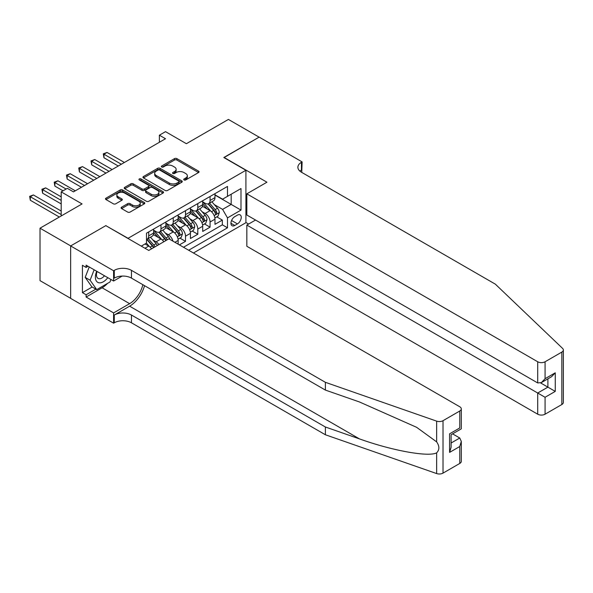 <?xml version="1.0" encoding="UTF-8"?>
<svg xmlns="http://www.w3.org/2000/svg" width="593" height="593" viewBox="0 0 593 593"><rect width="100%" height="100%" fill="white"/><g stroke="black" fill="none" stroke-linecap="round" stroke-linejoin="round"><path stroke-width="0.89" d="M184.082 179.924A1.193 0.689 0 0 0 185.772 179.924L198.573 172.533A1.705 0.986 0 0 0 199.07 171.844A1.705 0.986 0 0 0 198.573 171.147L176.884 158.627A1.705 0.986 0 0 0 174.475 158.627L161.674 166.018A1.193 0.689 0 0 0 161.326 166.5A1.193 0.689 0 0 0 161.674 166.989A1.193 0.689 0 0 0 163.364 166.989L165.017 166.033A5.456 3.15 0 0 1 172.726 166.033L174.535 167.078A5.456 3.15 0 0 1 176.136 169.302A5.456 3.15 0 0 1 174.535 171.525L172.882 172.481A1.193 0.689 0 0 0 172.533 172.971A1.193 0.689 0 0 0 172.882 173.46A1.193 0.689 0 0 0 174.564 173.46L176.225 172.504A5.456 3.15 0 0 1 183.934 172.504L185.742 173.549A5.456 3.15 0 0 1 187.336 175.773A5.456 3.15 0 0 1 185.742 177.996L184.082 178.953A1.193 0.689 0 0 0 183.734 179.442A1.193 0.689 0 0 0 184.082 179.924L184.082 178.953M121.587 207.172A1.705 0.986 0 0 0 121.091 207.869A1.705 0.986 0 0 0 121.587 208.566L127.673 212.079A1.705 0.986 0 0 0 130.082 212.079L144.299 203.873A1.705 0.986 0 0 0 144.796 203.177A1.705 0.986 0 0 0 144.299 202.48L122.61 189.96A1.705 0.986 0 0 0 120.201 189.96L105.991 198.166A1.705 0.986 0 0 0 105.487 198.863A1.705 0.986 0 0 0 105.991 199.559L113.337 203.799A1.705 0.986 0 0 0 115.746 203.799L121.832 200.286A1.705 0.986 0 0 0 122.328 199.596A1.705 0.986 0 0 0 121.832 198.9L118.185 196.794A4.559 2.631 0 0 1 116.851 194.934A4.559 2.631 0 0 1 119.667 192.503A4.559 2.631 0 0 1 124.634 193.073L138.91 201.316A4.559 2.631 0 0 1 140.244 203.177A4.559 2.631 0 0 1 137.428 205.608A4.559 2.631 0 0 1 132.461 205.037L130.082 203.666A1.705 0.986 0 0 0 127.673 203.666L121.587 207.172L121.587 208.566M105.991 225.755L128.081 238.297L245.91 170.273L223.813 157.516L259.104 137.146L228.416 119.43L186.38 143.699L165.514 131.653L159.384 135.197L165.514 138.74L73.465 191.88L67.328 188.337L61.19 191.88L61.19 215.971M105.991 225.54L70.708 245.91L40.02 228.194L82.056 203.925L61.19 191.88M165.143 190.449A1.705 0.986 0 0 0 167.552 190.449L181.762 182.236A1.705 0.986 0 0 0 182.266 181.547A1.705 0.986 0 0 0 181.762 180.85L160.08 168.33A1.705 0.986 0 0 0 157.671 168.33L143.454 176.536A1.705 0.986 0 0 0 142.957 177.233A1.705 0.986 0 0 0 143.454 177.93L165.143 190.449M139.778 180.183A1.193 0.689 0 0 1 140.986 180.354L140.986 178.938L163.031 191.665A1.705 0.986 0 0 1 163.527 192.362A1.705 0.986 0 0 1 163.031 193.059L148.813 201.264A1.705 0.986 0 0 1 146.404 201.264L124.723 188.744L124.723 187.351A1.705 0.986 0 0 0 124.226 188.048A1.705 0.986 0 0 0 124.723 188.744M124.723 187.351L130.808 183.837A1.705 0.986 0 0 1 133.217 183.837L142.009 188.915A1.705 0.986 0 0 0 144.418 188.915L148.458 186.587A1.705 0.986 0 0 0 148.954 185.891A1.705 0.986 0 0 0 148.458 185.194L139.296 179.909A1.193 0.689 0 0 1 138.947 179.42A1.193 0.689 0 0 1 139.689 178.789A1.193 0.689 0 0 1 140.986 178.938M70.641 298.316L40.02 280.637L40.02 228.194M179.382 244.887L185.52 241.344L179.938 238.119M177.529 225.889L180.613 227.668A6.946 4.01 60 0 1 185.52 236.17L190.435 233.338L190.435 238.505L197.795 234.257L192.214 231.033M189.804 218.802L192.888 220.581A6.946 4.01 60 0 1 197.795 229.083L202.702 226.252L202.702 231.426L210.07 227.171L210.07 221.997A6.946 4.01 -120 0 0 205.163 213.495L202.08 211.716M204.481 223.946L210.07 227.171M151.578 248.823A6.946 4.01 -120 0 0 148.702 246.088L145.018 243.968M163.853 241.736A6.946 4.01 -120 0 0 160.977 239.001L153.387 234.62M158.939 244.568A6.946 4.01 60 0 0 156.063 241.84L152.987 240.061M178.159 244.175L178.159 240.424A6.946 4.01 -120 0 0 173.252 231.915L165.662 227.534M172.963 241.173A6.946 4.01 60 0 0 168.338 234.754L165.254 232.975M190.435 233.338A6.946 4.01 -120 0 0 185.52 224.829L177.93 220.448M202.702 226.252A6.946 4.01 -120 0 0 197.795 217.75L190.205 213.361M237.437 215.126L234.739 216.682A5.381 3.106 120 0 0 231.226 221.426A5.381 3.106 120 0 0 232.048 225.733A5.381 3.106 120 0 0 234.739 225.473L237.437 223.909A5.381 3.106 120 0 0 240.951 219.173A5.381 3.106 120 0 0 240.128 214.859A5.381 3.106 120 0 0 237.437 215.126M193.437 252.996L245.91 222.709L245.91 170.273M188.656 250.239L227.497 227.808L227.497 217.89L222.59 209.381L214.355 204.629M141.275 246.125L146.493 243.115L146.493 233.19L227.497 186.424L227.497 196.35L240.995 188.552L240.995 210.092L227.497 217.89M153.609 230.217L156.063 231.633A6.946 4.01 60 0 0 159.539 231.982L164.446 229.143A6.946 4.01 -120 0 0 165.884 225.963L165.884 221.997M165.884 223.131L168.338 224.547A6.946 4.01 60 0 0 171.814 224.895L176.721 222.056A6.946 4.01 -120 0 0 178.159 218.876L178.159 214.911M178.159 216.045L180.613 217.461A6.946 4.01 60 0 0 184.082 217.809L188.997 214.97A6.946 4.01 -120 0 0 190.435 211.79L190.435 207.824M190.435 208.958L192.888 210.374A6.946 4.01 60 0 0 196.357 210.723L201.264 207.884A6.946 4.01 -120 0 0 202.702 204.711L202.702 200.738M183.496 247.259L222.345 224.829L222.345 220.085L214.977 224.339L214.977 219.165A6.946 4.01 -120 0 0 210.07 210.663L202.48 206.275M202.702 201.872L205.163 203.288A6.946 4.01 -120 0 0 208.632 203.636A6.946 4.01 -120 0 0 210.07 200.456L210.07 196.491M208.632 203.636L213.539 200.797A6.946 4.01 -120 0 0 214.977 197.625L214.977 193.652M148.702 231.915L148.702 235.888A6.946 4.01 60 0 1 147.264 239.061A6.946 4.01 60 0 1 146.493 239.342M147.264 239.061L152.171 236.229A6.946 4.01 -120 0 0 153.609 233.049L153.609 229.083M160.977 224.829L160.977 228.802A6.946 4.01 60 0 1 159.539 231.982M173.252 217.742L173.252 221.715A6.946 4.01 60 0 1 171.814 224.895M185.52 210.663L185.52 214.629A6.946 4.01 60 0 1 184.082 217.809M197.795 203.577L197.795 207.543A6.946 4.01 60 0 1 196.357 210.723M197.795 229.083L197.795 234.257M185.52 236.17L185.52 241.344M222.59 209.381L231.181 204.422L231.181 194.222L240.995 188.552M214.977 195.067L240.995 210.092M214.977 194.786L222.59 199.181L227.497 196.35M159.384 135.197L159.384 142.283M216.756 216.86L222.345 220.085M222.345 224.829L227.497 227.808M184.564 180.094L185.742 179.412A5.456 3.15 0 0 0 187.336 177.188L187.336 175.773M176.136 169.302L176.136 170.717A5.456 3.15 0 0 1 174.535 172.948L173.356 173.63M198.551 172.548L176.884 160.043A1.705 0.986 0 0 0 174.475 160.043L162.156 167.159M181.762 180.85L181.762 182.236L160.08 169.746A1.705 0.986 0 0 0 157.671 169.746L143.476 177.937L143.454 176.536M178.752 182.029A1.193 0.689 0 0 0 179.101 181.547A1.193 0.689 0 0 0 178.752 181.058L159.717 170.065A1.193 0.689 0 0 0 158.034 170.065L156.285 171.073A5.456 3.15 0 0 0 154.691 173.304A5.456 3.15 0 0 0 156.285 175.528L169.294 183.037A5.456 3.15 0 0 0 177.003 183.037L178.752 182.029L178.752 183.445A1.193 0.689 0 0 0 179.101 182.963L179.101 181.547M154.691 173.304L154.691 174.72A5.456 3.15 0 0 0 156.285 176.944L156.285 175.528M178.752 183.445L177.003 184.46A5.456 3.15 0 0 1 169.294 184.46L156.285 176.944M124.745 188.759L130.808 185.253L130.808 183.837M148.954 185.891L148.954 187.306A1.705 0.986 0 0 1 148.458 188.003L144.418 190.331A1.705 0.986 0 0 1 142.009 190.331L133.217 185.253A1.705 0.986 0 0 0 130.808 185.253M140.986 180.354L163.008 193.066M151.133 194.185A4.559 2.631 0 0 0 156.1 194.756A4.559 2.631 0 0 0 158.917 192.325A4.559 2.631 0 0 0 157.582 190.464L152.549 187.558A1.705 0.986 0 0 0 150.14 187.558L146.108 189.893A1.705 0.986 0 0 0 145.604 190.583A1.705 0.986 0 0 0 146.108 191.28L151.133 194.185L151.133 195.601A4.559 2.631 0 0 0 156.1 196.172A4.559 2.631 0 0 0 158.917 193.741L158.917 192.325M145.604 190.583L145.604 192.006A1.705 0.986 0 0 0 146.108 192.695L146.108 191.28M151.133 195.601L146.108 192.695M140.244 203.177L140.244 204.592A4.559 2.631 0 0 1 137.428 207.024A4.559 2.631 0 0 1 132.461 206.453L130.082 205.082A1.705 0.986 0 0 0 127.673 205.082L121.609 208.58M116.851 194.934L116.851 196.35A4.559 2.631 0 0 0 118.185 198.21L118.185 196.794M121.832 198.9L121.832 200.286L118.185 198.21M144.299 202.48L144.299 203.873L122.61 191.376A1.705 0.986 0 0 0 120.201 191.376L106.014 199.574M214.874 217.95L218.046 216.119L219.277 212.576A4.603 2.654 -120 0 0 217.483 208.254L211.871 201.761M210.752 211.108L204.103 203.406A13.276 7.665 -120 0 0 202.702 201.946M207.105 208.951L203.384 204.644A11.022 6.36 -120 0 0 202.702 203.903M124.397 162.475L107.037 152.445L103.968 154.217L103.968 157.76L118.266 166.018M208.002 203.881L213.68 210.448A4.603 2.654 60 0 1 215.318 213.621C216.008 214.547 216.497 214.258 216.793 212.768A4.603 2.654 -120 0 0 215.148 209.603L209.544 203.11M208.336 203.777L214.436 210.834A2.342 1.356 60 0 1 215.022 211.753L216.793 212.768M215.318 213.621L215.652 214.162M103.968 157.76L103.293 153.832L121.335 164.246M103.293 153.832L107.037 152.445M96.718 271.275A11.282 6.516 120 0 0 99.365 282.839A11.282 6.516 120 0 0 107.778 277.665M97.096 271.49A7.724 4.462 120 0 0 98.038 278.406A7.724 4.462 120 0 0 99.172 278.754A7.724 4.462 120 0 0 104.494 275.767M110.943 279.488L109.979 281.979L96.726 289.629L91.819 286.797L85.192 277.368L89.232 266.954M96.726 289.629L90.099 280.207L94.139 269.793M85.192 277.368L90.099 280.207M255.539 220.047L246.829 225.081L246.829 246.265L537.71 414.203L537.71 393.018L547.895 387.14L547.895 378.838M246.829 225.081L545.071 397.273L545.071 414.203L561.823 404.53L561.823 352.094A5.204 3.009 0 0 0 563.35 349.966A5.204 3.009 0 0 0 562.601 348.417L495.363 284.173L301.444 172.215A12.149 7.012 180 0 1 297.886 167.256A12.149 7.012 180 0 1 301.444 162.297L302.119 161.911L259.163 137.109L223.998 157.619M223.998 157.412L266.954 182.207L246.829 193.829L537.71 361.767A5.204 3.009 0 0 0 545.071 361.767L561.823 352.094M302.119 161.911L301.748 172.393M245.91 222.494L248.608 224.05M246.829 193.829L246.829 215.014L537.71 382.952L537.71 361.767M563.35 349.966L563.35 402.41A5.204 3.009 180 0 1 561.823 404.53M545.071 414.203A5.204 3.009 180 0 1 537.71 414.203M299.91 171.14A12.149 7.012 180 0 1 301.444 170.058L301.444 162.297M540.653 382.952L555.256 391.387L545.071 397.273M545.071 361.767L545.071 378.705L541.387 382.589L537.71 382.952M545.071 378.705L555.256 372.819L551.579 376.711L541.387 382.589M459.768 463.452L459.768 446.514L461.295 441.385L461.295 461.324A5.204 3.009 180 0 1 459.768 463.452L443.015 473.125A5.204 3.009 180 0 1 436.641 473.57L325.379 434.758L325.379 426.997L131.461 315.039A12.149 7.012 -0 0 0 114.279 315.039L129.615 306.181A22.608 13.053 120 0 0 144.551 285.678M325.379 426.997L359.491 438.902C392.106 450.65 428.531 457.233 436.641 452.837C439.598 449.813 439.598 446.158 436.641 441.874L416.627 427.316L359.491 401.98L325.379 390.075L131.461 278.117A12.149 7.012 -0 0 0 114.279 278.117L114.279 270.356L113.597 270.749L70.641 245.947L105.806 225.644L148.761 250.446L168.894 238.823L459.768 406.761A5.204 3.009 -0 0 1 461.295 408.888A5.204 3.009 -0 0 1 459.768 411.016L443.015 420.689L443.015 473.125M325.379 434.758L131.461 322.8A12.149 7.012 -0 0 0 114.279 322.8L113.597 323.185L70.641 298.383L70.641 245.947M325.379 390.075L325.379 382.315L131.461 270.356A12.149 7.012 -0 0 0 114.279 270.356M436.641 441.874L436.641 421.134L325.379 382.315M107.533 283.395A19.525 11.274 -60 0 1 102.122 287.79L86.111 297.041L86.111 294.773L95.866 289.139M88.068 266.287L86.111 267.421L82.427 265.293L82.427 292.645L86.111 294.773M86.111 267.421L86.111 265.153L113.597 281.023L113.597 270.749M113.597 323.185L113.597 312.911L129.615 303.66A19.525 11.274 120 0 0 142.839 284.684M86.111 297.041L113.597 312.911M452.585 433.861L459.768 438.012L461.295 441.385M122.173 276.079L113.597 281.023M436.641 421.134A5.204 3.009 -0 0 0 443.015 420.689M82.427 292.645L92.182 287.012M459.768 446.514L449.583 452.4L451.11 447.263L451.11 434.713L461.295 428.835L461.295 408.888M449.583 452.4L449.583 433.831C451.57 434.98 451.57 434.98 449.583 433.831L459.768 427.953C461.754 429.095 461.754 429.095 459.768 427.953L459.768 411.016M202.598 225.036L205.771 223.205L207.001 219.662A4.603 2.654 -120 0 0 205.208 215.341L199.604 208.847M198.477 218.194L191.828 210.493A13.276 7.665 -120 0 0 190.435 209.032M194.83 216.037L191.109 211.731A11.022 6.36 -120 0 0 190.435 210.989M112.129 169.561L94.761 159.532L91.693 161.303L91.693 164.847L105.991 173.104M195.734 210.967L201.405 217.535A4.603 2.654 60 0 1 203.043 220.707C203.733 221.634 204.229 221.345 204.518 219.855A4.603 2.654 -120 0 0 202.88 216.69L197.269 210.196M196.068 210.863L202.161 217.92A2.342 1.356 60 0 1 202.754 218.832L204.518 219.855M203.043 220.707L203.377 221.248M91.693 164.847L91.018 160.918L109.06 171.333M91.018 160.918L94.761 159.532M190.331 232.122L193.503 230.292L194.726 226.748A4.603 2.654 -120 0 0 192.933 222.427L187.329 215.934M186.202 225.281L179.553 217.579A13.276 7.665 -120 0 0 178.159 216.119M182.555 223.124L178.834 218.817A11.022 6.36 -120 0 0 178.159 218.076M99.854 176.647L82.486 166.618L79.418 168.39L79.418 171.933L93.716 180.19M183.459 218.054L189.13 224.621A4.603 2.654 60 0 1 190.768 227.794C191.465 228.713 191.954 228.431 192.243 226.941A4.603 2.654 -120 0 0 190.605 223.776L184.994 217.283M183.793 217.95L189.886 225.006A2.342 1.356 60 0 1 190.479 225.918L192.243 226.941M190.768 227.794L191.109 228.335M79.418 171.933L78.743 168.004L96.785 178.419M78.743 168.004L82.486 166.618M178.056 239.209L181.228 237.378L182.451 233.827A4.603 2.654 -120 0 0 180.665 229.513L175.054 223.02M173.934 232.367L167.278 224.665A13.276 7.665 -120 0 0 165.884 223.205M170.28 230.203L166.566 225.896A11.022 6.36 -120 0 0 165.884 225.162M87.579 183.734L70.211 173.705L67.142 175.476L67.142 179.019L81.441 187.277M171.184 225.14L176.855 231.707A4.603 2.654 60 0 1 178.5 234.88C179.19 235.799 179.679 235.517 179.968 234.027A4.603 2.654 -120 0 0 178.33 230.855L172.726 224.369M171.518 225.036L177.611 232.093A2.342 1.356 60 0 1 178.204 233.005L179.968 234.027M178.5 234.88L178.834 235.421M67.142 179.019L66.468 175.091L84.51 185.505M66.468 175.091L70.211 173.705M169.939 239.431A4.603 2.654 -120 0 0 168.39 236.6L162.778 230.106M161.659 239.453L155.01 231.752A13.276 7.665 -120 0 0 153.609 230.292M158.012 237.289L154.291 232.982A11.022 6.36 -120 0 0 153.609 232.248M75.304 190.82L57.944 180.791L54.875 182.562L54.875 186.106L63.036 190.82M167.233 239.787A4.603 2.654 -120 0 0 166.055 237.941L160.451 231.455M159.243 232.122L165.343 239.179A2.342 1.356 60 0 1 165.929 240.091L166.314 240.313M158.909 232.226L164.587 238.794A4.603 2.654 60 0 1 165.758 240.632M54.875 186.106L54.2 182.177L66.105 189.048M54.2 182.177L57.944 180.791M157.293 245.524A4.603 2.654 -120 0 0 156.115 243.686L150.511 237.193M149.384 246.54L146.449 243.137M145.737 244.375L145.263 243.827M61.19 196.839L45.668 187.877L42.6 189.649L42.6 193.192L61.19 203.925M154.958 246.866A4.603 2.654 -120 0 0 153.78 245.028L148.176 238.534M146.975 239.209L153.068 246.265A2.342 1.356 60 0 1 153.654 247.177L154.039 247.4M146.641 239.313L152.312 245.88A4.603 2.654 60 0 1 153.491 247.718M42.6 193.192L41.925 189.263L61.19 200.382M41.925 189.263L45.668 187.877M61.19 211.012L33.393 194.964L30.325 196.735L30.325 200.278L59.352 217.038M30.325 200.278L29.65 196.35L61.19 214.555M29.65 196.35L33.393 194.964M144.959 248.252L148.702 246.088M156.063 241.84L160.977 239.001M168.338 234.754L173.252 231.915M180.613 227.668L185.52 224.829M192.888 220.581L197.795 217.75M205.163 213.495L210.07 210.663M210.07 200.456L214.977 197.625M148.702 235.888L153.609 233.049M160.977 228.802L165.884 225.963M173.252 221.715L178.159 218.876M185.52 214.629L190.435 211.79M197.795 207.543L202.702 204.711M210.07 221.997L214.977 219.165M174.905 242.3L178.159 240.424M231.552 220.514L237.437 223.909M230.936 223.272L234.739 225.473M185.742 179.412L185.742 177.996M172.882 173.46L172.882 172.481M174.535 172.948L174.535 171.525M161.674 166.989L161.674 166.018M174.475 160.043L174.475 158.627M176.884 160.043L176.884 158.627M198.573 172.533L198.573 171.147M157.671 169.746L157.671 168.33M160.08 169.746L160.08 168.33M169.294 184.46L169.294 183.037M177.003 184.46L177.003 183.037M133.217 185.253L133.217 183.837M142.009 190.331L142.009 188.915M144.418 190.331L144.418 188.915M148.458 188.003L148.458 186.587M163.031 193.059L163.031 191.665M127.673 205.082L127.673 203.666M130.082 205.082L130.082 203.666M132.461 206.453L132.461 205.037M105.991 199.559L105.991 198.166M120.201 191.376L120.201 189.96M122.61 191.376L122.61 189.96M214.177 215.585L219.247 212.665M204.103 203.406L204.733 203.043M215.148 209.603L217.483 208.254M211.486 211.716L213.68 210.448M555.256 372.819L555.256 391.387M359.491 438.902L129.615 306.181M131.461 278.117L131.461 270.356M131.461 315.039L131.461 322.8M436.641 473.57L436.641 452.837M114.279 315.039L114.279 322.8M102.122 287.79L129.615 303.66M451.11 443.015L459.768 438.012M201.902 222.671L206.972 219.751M191.828 210.493L192.458 210.13M202.88 216.69L205.208 215.341M199.211 218.802L201.405 217.535M189.627 229.758L194.697 226.837M179.553 217.579L180.183 217.216M190.605 223.776L192.933 222.427M186.936 225.889L189.13 224.621M177.351 236.844L182.422 233.916M167.278 224.665L167.915 224.302M178.33 230.855L180.665 229.513M174.661 232.975L176.855 231.707M155.01 231.752L155.64 231.389M166.055 237.941L168.39 236.6M162.393 240.061L164.587 238.794M153.78 245.028L156.115 243.686M150.118 247.148L152.312 245.88"/></g></svg>
